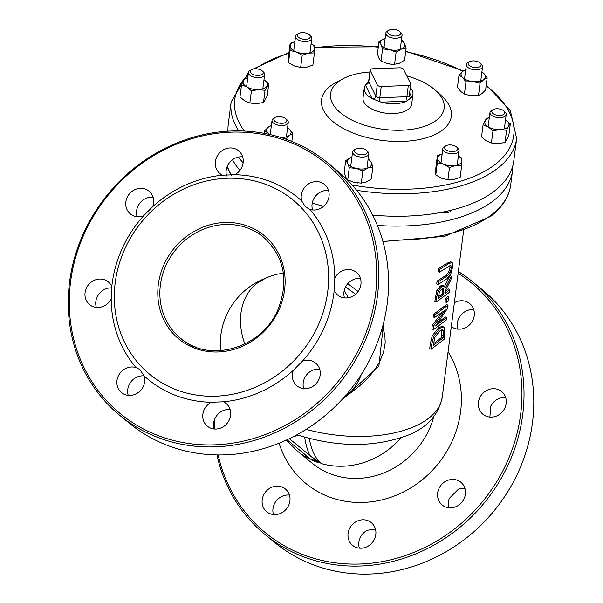 <?xml version="1.0" encoding="UTF-8"?>
<svg xmlns="http://www.w3.org/2000/svg" width="603" height="603" viewBox="0 0 603 603"><rect width="100%" height="100%" fill="white"/><g stroke="black" fill="none" stroke-linecap="round" stroke-linejoin="round"><path stroke-width="0.9" d="M368.38 81.978L365.448 85.121A24.535 12.241 7.3 0 0 364.28 88.061A24.535 12.241 7.3 0 0 372.134 98.681L381.013 102.156A24.535 12.241 7.3 0 0 406.58 101.236L411.781 97.241A24.535 12.241 7.3 0 0 412.949 94.302A24.535 12.241 7.3 0 0 410.296 87.631M372.842 99.02A3.271 2.691 153.7 0 0 375.835 96.156L368.757 81.797L370.197 70.551A3.271 1.636 -172.7 0 1 370.099 70.023A3.271 1.636 -172.7 0 1 372.518 68.772L399.593 67.792A3.271 1.636 -172.7 0 1 403.558 69.345L410.635 83.696A3.271 1.636 -172.7 0 1 410.733 84.232A3.271 1.636 -172.7 0 1 408.314 85.483L406.874 96.729L379.8 97.709A3.271 0.889 -92.1 0 0 380.139 101.884M370.197 70.551L377.274 84.91L375.835 96.156A3.271 1.636 -172.7 0 0 379.8 97.709L381.247 86.463A3.271 1.636 -172.7 0 1 377.274 84.91M381.247 86.463L408.314 85.483M452.212 262.478L448.76 263.594L439.775 269.375L439.481 272.149L450.833 265.214L451.338 268.245L449.951 272.955L447.381 275.888L438.449 281.691L438.155 284.465L447.064 278.654L450.946 273.551L452.604 267.046L452.212 262.478L450.411 261.627M438.449 281.691L437.032 281.134L445.979 275.337L448.549 272.405L449.936 267.694L449.913 265.365M439.481 272.149L438.057 271.591L438.351 268.817L447.351 263.044L450.81 261.928M439.775 269.375L438.351 268.817M438.155 284.465L436.73 283.907L437.032 281.134M448.014 305.141L434.869 314.894L434.59 317.48L445.391 309.912L433.685 325.876L433.255 329.811L446.295 320.012L446.597 317.434L435.63 325.989L447.66 308.239L448.014 305.141L446.604 304.59L433.451 314.344L434.869 314.894M433.255 329.811L431.838 329.253L432.261 325.319L441.743 312.859M433.685 325.876L432.261 325.319M446.597 317.434L445.187 316.884L438.034 322.929M434.59 317.48L433.173 316.922L433.451 314.344M431.153 349.25L444.057 339.391L444.599 328.115L443.604 326.932L440.069 328.145L433.685 336.331L431.665 344.501L431.153 349.25L429.735 348.692L430.248 343.944L432.276 335.773L438.667 327.595L442.225 326.389M443.295 330.715L443.145 337.861L433.195 345.444L434.906 337.281L439.73 331.047L442.594 329.894L443.295 330.715L441.765 329.886M443.145 337.861L441.735 337.311L441.893 330.165M433.361 343.898L441.735 337.311M451.345 276.182L445.323 288.038L444.102 285.897L441.78 286.515L438.238 290.857L436.843 296.623L436.263 301.997L449.499 292.267L449.815 289.508L445.135 293.608L445.489 290.435L450.938 279.769L451.345 276.182L449.944 275.631L444.607 286.237M438.637 295.455L439.512 291.837L441.615 289.304L443.68 289.003L443.687 294.694L438.343 298.206L438.637 295.455M443.371 288.784L442.979 288.731M443.687 294.694L442.285 294.143L442.278 288.453M438.502 296.691L442.285 294.143M449.815 289.508L448.406 288.958L445.346 291.754M436.263 301.997L434.838 301.44L436.821 290.299L440.371 285.965L442.7 285.355M448.949 297.053L446.8 299.065L445.398 298.515L447.539 296.503L448.949 297.053L448.564 300.384L446.424 302.404L445.022 301.854L445.398 298.515M446.8 299.065L446.424 302.404M342.436 399.133L378.88 366.307L383.568 322.989M358.076 291.483L347.803 283.629M344.215 290.676L348.451 297.709M345.542 286.96L355.559 294.226M382.604 326.668L384.865 335.185L385.204 342.858L383.493 352.499L379.34 362.471L373.423 371.652L366.104 380.041L359.026 386.417L344.848 397.332A78.503 60.782 -127.5 0 0 361.227 374.629M377.403 225.447A143.921 71.817 7.3 0 0 512.497 170.86A143.921 71.817 7.3 0 0 512.784 165.9M227.964 129.374A143.921 71.817 7.3 0 0 227.519 131.19M232.502 159.757A143.921 71.817 7.3 0 0 239.896 170.415M312.264 202.962A143.921 71.817 7.3 0 0 323.592 206.339M372.692 215.128A143.921 71.817 7.3 0 0 513.756 161.024L516.643 138.532L510.387 110.733L486.267 84.887M248.406 72.684L231.137 101.915L228.258 124.406A143.921 71.817 7.3 0 0 228.024 131.16M238.396 157.082A143.921 71.817 7.3 0 0 243.122 162.818M406.776 75.872A57.24 28.567 -172.7 0 1 416.093 78.978A57.24 28.567 -172.7 0 1 435.863 90.661L441.893 96.209A65.418 32.645 -172.7 0 1 426.532 137.755A65.418 32.645 -172.7 0 1 340.167 126.683A65.418 32.645 -172.7 0 1 335.796 82.603L343.024 78.759A57.24 28.567 -172.7 0 1 369.843 71.998M305.909 455.461A127.248 49.514 111.4 0 0 309.279 458.86L302.955 452.838L287.043 439.775M306.181 429.366A103.03 51.413 -172.7 0 0 442.285 396.91C438.886 414.367 427.798 426.999 409.015 434.793C375.149 447.652 337.823 447.645 297.038 434.771L296.993 434.755M302.955 452.838L311.751 460.051C312.045 459.29 314.382 460.21 318.761 462.795L309.965 455.582L321.399 463.609A127.248 49.514 -68.6 0 1 309.294 438.456M412.949 94.302L411.683 104.146A24.535 12.241 -172.7 0 1 375.036 110.47A24.535 12.241 -172.7 0 1 363.021 97.905L364.28 88.061M435.863 90.661A57.24 28.567 -172.7 0 1 422.424 127.014A57.24 28.567 -172.7 0 1 346.861 117.329A57.24 28.567 -172.7 0 1 343.024 78.759M319.665 369.157A14.721 13.454 -50.6 0 0 303.693 388.618M230.097 409.52A14.721 13.454 -50.6 0 0 214.125 428.989M144.192 375.888A14.721 13.454 -50.6 0 0 128.235 395.349M112.12 287.933A14.721 13.454 -50.6 0 0 96.329 307.409M153.072 197.219A14.721 13.454 -50.6 0 0 137.1 216.681M242.647 156.848A14.721 13.454 -50.6 0 0 226.562 175.948M328.537 190.488A14.721 13.454 -50.6 0 0 312.565 209.95M360.443 278.428A14.721 13.454 -50.6 0 0 344.471 297.89M279.106 443.213A98.131 89.681 -50.6 0 0 406.113 490.563A98.131 89.681 -50.6 0 0 448.067 351.835M433.806 416.681A78.503 71.742 129.4 0 1 429.396 428.982A78.503 71.742 129.4 0 1 312.264 463.3L297.377 451.082A78.503 71.742 -50.6 0 0 309.279 458.86M458.152 273.212A161.913 147.976 129.4 0 1 500.55 475.134A161.913 147.976 129.4 0 1 302.291 554.361A161.913 147.976 129.4 0 1 218.158 454.941M214.668 429.035A161.913 147.976 129.4 0 1 214.502 419.65M445.527 506.972A14.721 13.454 -50.6 0 0 463.149 500.445A14.721 13.454 -50.6 0 0 460.858 482.257A14.721 13.454 -50.6 0 0 441.117 485.098A14.721 13.454 -50.6 0 0 442.18 505.013A14.721 13.454 -50.6 0 0 445.527 506.972M355.958 547.336A14.721 13.454 -50.6 0 0 373.581 540.808A14.721 13.454 -50.6 0 0 371.29 522.62A14.721 13.454 -50.6 0 0 351.549 525.469A14.721 13.454 -50.6 0 0 352.612 545.383A14.721 13.454 -50.6 0 0 355.958 547.336M270.061 513.703A14.721 13.454 -50.6 0 0 287.691 507.176A14.721 13.454 -50.6 0 0 285.392 488.988A14.721 13.454 -50.6 0 0 265.659 491.829A14.721 13.454 -50.6 0 0 266.722 511.743A14.721 13.454 -50.6 0 0 270.061 513.703M230.444 410.892A14.721 13.454 -50.6 0 0 230.436 416.364M451.308 326.555A14.721 13.454 -50.6 0 0 454.398 328.303A14.721 13.454 -50.6 0 0 472.021 321.776A14.721 13.454 -50.6 0 0 469.722 303.588A14.721 13.454 -50.6 0 0 454.361 302.721M486.297 416.243A14.721 13.454 -50.6 0 0 503.927 409.716A14.721 13.454 -50.6 0 0 501.628 391.528A14.721 13.454 -50.6 0 0 481.895 394.37A14.721 13.454 -50.6 0 0 482.958 414.284A14.721 13.454 -50.6 0 0 486.297 416.243M257.375 283.048A65.418 50.652 -127.5 0 0 257.255 283.139L265.365 278.337L270.363 276.197L276.807 274.259L283.387 273.174M318.256 325.138A112.844 103.136 129.4 0 1 133.271 356.825A112.844 103.136 129.4 0 1 212.851 179.739A112.844 103.136 129.4 0 1 318.256 325.138M302.359 361.22L293.352 370.287A117.751 107.62 -50.6 0 1 223.427 401.802L211.299 402.261A117.751 107.62 -50.6 0 1 144.245 376.008L139.685 369.42L136.097 367.604A117.751 107.62 -50.6 0 1 111.193 298.952L111.804 286.598A117.751 107.62 -50.6 0 1 143.635 215.768L152.649 206.708A117.751 107.62 -50.6 0 1 222.567 175.194L234.695 174.727A117.751 107.62 -50.6 0 1 301.756 200.987L305.344 206.776L309.897 209.392A117.751 107.62 -50.6 0 1 334.801 278.043L334.19 290.397A117.751 107.62 -50.6 0 1 323.999 328.055A117.751 107.62 -50.6 0 1 302.359 361.22A14.721 13.454 129.4 0 1 315.633 363.089A14.721 13.454 129.4 0 1 317.924 381.277A14.721 13.454 129.4 0 1 300.302 387.797A14.721 13.454 129.4 0 1 296.955 385.845A14.721 13.454 129.4 0 1 293.352 370.287M288.927 141.803A161.913 147.976 129.4 0 1 310.304 408.947A161.913 147.976 129.4 0 1 69.76 314.743A161.913 147.976 129.4 0 1 288.927 141.803M143.635 215.768A14.721 13.454 129.4 0 1 133.708 215.866A14.721 13.454 129.4 0 1 130.361 213.907A14.721 13.454 129.4 0 1 129.298 194A14.721 13.454 129.4 0 1 149.039 191.151A14.721 13.454 129.4 0 1 152.649 206.708M222.567 175.194A14.721 13.454 129.4 0 1 219.929 173.543A14.721 13.454 129.4 0 1 218.874 153.629A14.721 13.454 129.4 0 1 238.607 150.78A14.721 13.454 129.4 0 1 234.695 174.727M301.756 200.987A14.721 13.454 129.4 0 1 307.711 184.48A14.721 13.454 129.4 0 1 324.497 184.42A14.721 13.454 129.4 0 1 327.014 202.254A14.721 13.454 129.4 0 1 309.897 209.392M334.801 278.043A14.721 13.454 129.4 0 1 356.403 272.36A14.721 13.454 129.4 0 1 358.702 290.548A14.721 13.454 129.4 0 1 341.072 297.075A14.721 13.454 129.4 0 1 337.733 295.116A14.721 13.454 129.4 0 1 334.19 290.397M223.427 401.802A14.721 13.454 129.4 0 1 226.065 403.452A14.721 13.454 129.4 0 1 228.356 421.64A14.721 13.454 129.4 0 1 210.733 428.168A14.721 13.454 129.4 0 1 207.387 426.208A14.721 13.454 129.4 0 1 211.299 402.261M144.245 376.008A14.721 13.454 129.4 0 1 139.904 391.159A14.721 13.454 129.4 0 1 124.836 394.535A14.721 13.454 129.4 0 1 121.497 392.576A14.721 13.454 129.4 0 1 118.987 374.742A14.721 13.454 129.4 0 1 136.097 367.604M111.193 298.952A14.721 13.454 129.4 0 1 92.93 306.595A14.721 13.454 129.4 0 1 89.591 304.636A14.721 13.454 129.4 0 1 88.528 284.722A14.721 13.454 129.4 0 1 108.261 281.88A14.721 13.454 129.4 0 1 111.804 286.598M448.918 507.786A14.721 13.454 129.4 0 1 449.348 498.297L458.363 489.237A14.721 13.454 129.4 0 1 464.89 488.324M359.35 548.157A14.721 13.454 129.4 0 1 367.295 530.278L375.428 529.057M457.805 329.125L457.752 329.004A14.721 13.454 129.4 0 1 473.762 309.656M489.877 417.08L490.804 406.06A14.721 13.454 129.4 0 1 505.668 397.596M273.461 514.517A14.721 13.454 129.4 0 1 289.432 495.055M501.553 109.573A6.543 3.264 -172.7 0 1 503.814 110.907A6.543 3.264 -172.7 0 1 502.276 115.067A6.543 3.264 -172.7 0 1 493.638 113.959A6.543 3.264 -172.7 0 1 493.201 109.55A6.543 3.264 -172.7 0 1 501.553 109.573M493.201 109.55L491.754 110.319A8.178 4.078 7.3 0 0 489.975 112.459A8.178 4.078 7.3 0 0 493.978 116.65A8.178 4.078 7.3 0 0 506.196 114.54A8.178 4.078 7.3 0 0 505.02 112.022L503.814 110.907M454.413 145.73A6.543 3.264 -172.7 0 1 456.675 147.064A6.543 3.264 -172.7 0 1 455.137 151.225A6.543 3.264 -172.7 0 1 446.506 150.117A6.543 3.264 -172.7 0 1 446.062 145.707A6.543 3.264 -172.7 0 1 454.413 145.73M446.062 145.707L444.622 146.476A8.178 4.078 7.3 0 0 442.843 148.617A8.178 4.078 7.3 0 0 446.846 152.808A8.178 4.078 7.3 0 0 459.064 150.697A8.178 4.078 7.3 0 0 457.881 148.18L456.675 147.064M364.144 149.001A6.543 3.264 -172.7 0 1 366.405 150.335A6.543 3.264 -172.7 0 1 364.868 154.489A6.543 3.264 -172.7 0 1 356.23 153.381A6.543 3.264 -172.7 0 1 355.793 148.971A6.543 3.264 -172.7 0 1 364.144 149.001M355.793 148.971L354.345 149.748A8.178 4.078 7.3 0 0 352.567 151.888A8.178 4.078 7.3 0 0 356.577 156.071A8.178 4.078 7.3 0 0 368.787 153.969A8.178 4.078 7.3 0 0 367.611 151.443L366.405 150.335M477.945 61.71A6.543 3.264 -172.7 0 1 480.199 63.044A6.543 3.264 -172.7 0 1 478.669 67.197A6.543 3.264 -172.7 0 1 470.031 66.089A6.543 3.264 -172.7 0 1 469.594 61.687A6.543 3.264 -172.7 0 1 477.945 61.71M469.594 61.687L468.147 62.456A8.178 4.078 7.3 0 0 466.368 64.596A8.178 4.078 7.3 0 0 470.37 68.787A8.178 4.078 7.3 0 0 482.588 66.677A8.178 4.078 7.3 0 0 481.405 64.152L480.199 63.044M397.415 30.173A6.543 3.264 -172.7 0 1 399.676 31.514A6.543 3.264 -172.7 0 1 398.138 35.667A6.543 3.264 -172.7 0 1 389.5 34.559A6.543 3.264 -172.7 0 1 389.063 30.15A6.543 3.264 -172.7 0 1 397.415 30.173M389.063 30.15L387.616 30.919A8.178 4.078 7.3 0 0 385.837 33.059A8.178 4.078 7.3 0 0 389.847 37.25A8.178 4.078 7.3 0 0 402.065 35.14A8.178 4.078 7.3 0 0 400.882 32.622L399.676 31.514M307.146 33.444A6.543 3.264 -172.7 0 1 309.407 34.778A6.543 3.264 -172.7 0 1 307.869 38.931A6.543 3.264 -172.7 0 1 299.231 37.823A6.543 3.264 -172.7 0 1 298.794 33.421A6.543 3.264 -172.7 0 1 307.146 33.444M298.794 33.421L297.347 34.19A8.178 4.078 7.3 0 0 295.568 36.331A8.178 4.078 7.3 0 0 299.578 40.522A8.178 4.078 7.3 0 0 311.789 38.411A8.178 4.078 7.3 0 0 310.613 35.886L309.407 34.778M260.006 69.601A6.543 3.264 -172.7 0 1 262.267 70.935A6.543 3.264 -172.7 0 1 260.73 75.089A6.543 3.264 -172.7 0 1 252.099 73.981A6.543 3.264 -172.7 0 1 251.662 69.579A6.543 3.264 -172.7 0 1 260.006 69.601M251.662 69.579L250.215 70.347A8.178 4.078 7.3 0 0 248.436 72.488A8.178 4.078 7.3 0 0 252.438 76.671A8.178 4.078 7.3 0 0 264.657 74.568A8.178 4.078 7.3 0 0 263.473 72.043L262.267 70.935M283.621 117.464A6.543 3.264 -172.7 0 1 285.875 118.799A6.543 3.264 -172.7 0 1 284.345 122.959A6.543 3.264 -172.7 0 1 275.707 121.851A6.543 3.264 -172.7 0 1 275.269 117.442A6.543 3.264 -172.7 0 1 283.621 117.464M275.269 117.442L273.822 118.211A8.178 4.078 7.3 0 0 272.043 120.351A8.178 4.078 7.3 0 0 276.046 124.542A8.178 4.078 7.3 0 0 288.264 122.432A8.178 4.078 7.3 0 0 287.081 119.914L285.875 118.799M327.256 162.493L337.009 170.491A163.549 149.469 129.4 0 1 362.516 372.579A163.549 149.469 129.4 0 1 166.669 445.097A163.549 149.469 129.4 0 1 129.517 423.351L119.763 415.346A163.549 149.469 -50.6 0 0 339.059 383.734A163.549 149.469 -50.6 0 0 327.256 162.493A163.549 149.469 -50.6 0 0 290.103 140.74A163.549 149.469 -50.6 0 0 94.256 213.258A163.549 149.469 -50.6 0 0 119.763 415.346M216.952 454.926A163.549 149.469 -50.6 0 0 264.988 534.514A163.549 149.469 -50.6 0 0 302.141 556.26A163.549 149.469 -50.6 0 0 497.988 483.749A163.549 149.469 -50.6 0 0 472.481 281.661A163.549 149.469 -50.6 0 0 458.37 271.508M472.481 281.661L482.234 289.659A163.549 149.469 129.4 0 1 494.03 510.907A163.549 149.469 129.4 0 1 274.742 542.519L264.988 534.514M451.376 210.198A8.178 4.078 -172.7 0 1 441.11 212.422M304.688 437.19A130.504 50.78 111.4 0 0 309.965 455.582L289.365 438.675M294.89 41.645A12.264 6.12 7.3 0 0 290.224 46.001A12.264 6.12 7.3 0 0 296.261 51.933L290.066 50.494L290.149 43.393L288.588 55.566L288.505 62.674L294.46 65.991L300.724 67.438A12.264 6.12 -172.7 0 1 298.96 67.212A12.264 6.12 -172.7 0 1 298.922 67.204M302.216 55.257L300.656 67.43L306.648 67.197L312.882 65.086L314.449 52.906L308.45 53.139L302.216 55.257L296.261 51.933A12.264 6.12 7.3 0 0 308.45 53.139A12.264 6.12 7.3 0 0 314.608 48.413L314.449 52.906M290.149 43.393L294.89 41.622M311.118 43.665L314.532 45.805L314.608 48.413A12.264 6.12 7.3 0 0 311.11 43.725M290.066 50.494L288.505 62.674M241.539 84.804L243.529 80.606A12.264 6.12 7.3 0 0 246.612 86.862L241.539 84.804L239.979 96.977L244.81 100.92L249.876 102.985L256.561 103.678L263.496 102.487L267.219 95.99L268.78 83.817L265.056 90.314L258.37 89.621L251.436 90.812L246.612 86.862A12.264 6.12 7.3 0 0 258.37 89.621A12.264 6.12 7.3 0 0 267.039 86.123A12.264 6.12 7.3 0 0 263.971 79.882M253.584 103.595L253.614 103.595A12.264 6.12 -172.7 0 1 253.584 103.595A12.264 6.12 -172.7 0 1 251.82 103.369A12.264 6.12 -172.7 0 1 251.79 103.362M247.75 77.802A12.264 6.12 7.3 0 0 243.529 80.606L245.27 78.3L247.765 77.674M263.956 79.867L268.78 83.817M265.056 90.314L263.496 102.487M251.436 90.812L249.876 102.985M280.885 137.499A12.264 6.12 7.3 0 0 289.41 135.351L285.739 139.022L282.656 138.064M287.593 127.655L289.485 129.2L292.847 133.565L289.41 135.351A12.264 6.12 7.3 0 0 289.485 129.2A12.264 6.12 7.3 0 0 287.586 127.746M269.353 134.409L268.297 133.263A12.264 6.12 7.3 0 0 269.91 134.537M264.694 130.783L268.373 127.112A12.264 6.12 7.3 0 0 268.297 133.263L264.694 130.783L264.363 133.384M271.365 125.665A12.264 6.12 7.3 0 0 268.373 127.112L271.802 125.326M292.847 133.565L291.837 141.434M345.723 160.526L351.888 157.187A12.264 6.12 7.3 0 0 350.848 157.564A12.264 6.12 7.3 0 0 347.622 163.194A12.264 6.12 7.3 0 0 356.192 168.395A12.264 6.12 7.3 0 0 367.988 167.966L362.863 170.928L356.192 168.395L349.28 167.747L347.622 163.194L345.723 160.526L344.162 172.699L345.821 177.252L347.72 179.92L354.391 182.453L361.295 183.101L366.187 182.023L371.312 179.068L372.873 166.888L367.988 167.966A12.264 6.12 7.3 0 0 371.214 162.335L372.873 166.888M357.737 182.995A12.264 6.12 -172.7 0 1 357.722 182.988A12.264 6.12 -172.7 0 1 355.958 182.762A12.264 6.12 -172.7 0 1 355.951 182.762L355.951 182.762M368.132 159.094L369.307 159.667L371.214 162.335A12.264 6.12 7.3 0 0 368.109 159.282M349.28 167.747L347.72 179.92M362.863 170.928L361.295 183.101M437.416 155.68L442.157 153.916A12.264 6.12 7.3 0 0 437.499 158.287L437.416 155.68L435.856 167.853L435.773 174.96L441.728 178.277L447.991 179.724A12.264 6.12 -172.7 0 1 446.228 179.498A12.264 6.12 -172.7 0 1 446.19 179.49M449.484 167.544L443.529 164.22A12.264 6.12 7.3 0 0 455.725 165.426L449.484 167.544L447.923 179.717L453.916 179.483L460.157 177.372L461.717 165.199L455.725 165.426A12.264 6.12 7.3 0 0 461.883 160.707A12.264 6.12 7.3 0 0 458.378 156.011M458.386 155.958L461.8 158.092L461.717 165.199M437.333 162.787L437.499 158.287A12.264 6.12 7.3 0 0 443.529 164.22L437.333 162.787L435.773 174.96M489.297 117.773A12.264 6.12 7.3 0 0 485.068 120.585A12.264 6.12 7.3 0 0 488.151 126.841L483.086 124.776L481.526 136.949L486.35 140.898L491.415 142.956L495.153 143.567A12.264 6.12 -172.7 0 1 495.131 143.567L498.108 143.65L505.035 142.466L508.759 135.961L510.326 123.788L508.585 126.095A12.264 6.12 7.3 0 0 505.518 119.854L510.326 123.788M495.131 143.567L495.153 143.567A12.264 6.12 -172.7 0 1 493.367 143.341A12.264 6.12 -172.7 0 1 493.329 143.333M483.086 124.776L486.809 118.278L489.312 117.653M506.595 130.293L499.91 129.592A12.264 6.12 7.3 0 0 508.585 126.095L506.595 130.293L505.035 142.466M492.983 130.783L488.151 126.841A12.264 6.12 7.3 0 0 499.91 129.592L492.983 130.783L491.415 142.956M471.342 95.681A12.264 6.12 -172.7 0 1 469.752 95.478L471.516 95.704A12.264 6.12 -172.7 0 1 471.342 95.681L478.496 95.44L481.933 93.653L485.611 89.983L487.171 77.81L483.734 79.596A12.264 6.12 7.3 0 0 483.81 73.445A12.264 6.12 7.3 0 0 481.91 71.991M465.682 69.91A12.264 6.12 7.3 0 0 462.697 71.358A12.264 6.12 7.3 0 0 462.622 77.508L459.019 75.028L457.458 87.201L460.82 91.566L464.423 94.045L469.745 95.478M459.019 75.028L462.697 71.358L466.127 69.571M481.918 71.9L483.81 73.445L487.171 77.81M473.144 81.624L465.983 81.872L462.622 77.508A12.264 6.12 7.3 0 0 473.144 81.624A12.264 6.12 7.3 0 0 483.734 79.596L480.063 83.267L473.144 81.624M480.063 83.267L478.496 95.44M465.983 81.872L464.423 94.045M378.993 41.697L377.433 53.871L379.091 58.423L380.99 61.091L387.661 63.632L391.023 64.167L394.573 64.28L399.457 63.202L404.583 60.24L406.143 48.067L401.259 49.145L396.133 52.107L389.463 49.574L382.558 48.918L380.892 44.366L378.993 41.697L384.119 38.735A12.264 6.12 7.3 0 0 380.892 44.366A12.264 6.12 7.3 0 0 389.463 49.574A12.264 6.12 7.3 0 0 401.259 49.145A12.264 6.12 7.3 0 0 404.485 43.514A12.264 6.12 7.3 0 0 401.379 40.454M390.993 64.167L391.023 64.167A12.264 6.12 -172.7 0 1 390.993 64.167A12.264 6.12 -172.7 0 1 389.229 63.941A12.264 6.12 -172.7 0 1 389.221 63.941L389.221 63.941M384.119 38.735L385.159 38.358A12.264 6.12 7.3 0 0 384.119 38.735M401.402 40.265L402.585 40.846L404.485 43.514L406.143 48.067M396.133 52.107L394.573 64.28M382.558 48.918L380.99 61.091M411.781 97.241L409.625 92.877M407.206 100.905A3.271 0.889 87.9 0 1 406.874 96.729A3.271 1.636 -172.7 0 0 409.294 95.478L409.407 96.276A3.271 2.691 153.7 0 0 411.48 97.626M381.013 102.156L406.58 101.236M365.448 85.121L372.134 98.681M368.742 81.872L368.282 82.083L368.659 81.269A3.271 1.636 -172.7 0 0 368.757 81.797A3.271 2.691 -26.3 0 1 365.757 84.669M451.338 268.245L449.936 267.694M448.76 263.594L447.351 263.044M449.951 272.955L448.549 272.405M447.381 275.888L445.979 275.337M440.069 328.145L438.667 327.595M433.685 336.331L432.276 335.773M431.665 344.501L430.248 343.944M443.386 335.758L441.976 335.208M443.959 292.267L442.557 291.716M436.843 296.623L435.419 296.065M438.238 290.857L436.821 290.299M441.78 286.515L440.371 285.965M231.673 175.511A143.921 71.817 -172.7 0 1 227.308 166.322M382.928 241.532L444.773 236.338L490.578 216.454C502.291 207.462 508.992 196.947 510.696 184.917A143.921 71.817 -172.7 0 1 491.392 214.954A143.921 71.817 -172.7 0 1 382.453 239.888M486.146 85.814A140.65 70.189 -172.7 0 1 494.897 164.657A140.65 70.189 -172.7 0 1 352.175 185.023M244.358 131.055A140.65 70.189 -172.7 0 1 248.127 74.855M255.484 68.78A140.65 70.189 -172.7 0 1 288.875 53.305M314.615 47.825A140.65 70.189 -172.7 0 1 378.285 47.207M405.691 51.617A140.65 70.189 -172.7 0 1 462.81 71.267M356.659 190.299A143.921 71.817 7.3 0 0 497.339 168.569A143.921 71.817 7.3 0 0 516.643 138.532M231.137 101.915A143.921 71.817 7.3 0 0 238.72 130.896M293.194 436.768L298.07 435.306M321.399 463.609A78.503 71.742 -50.6 0 0 400.995 437.846M311.751 460.051A78.503 71.742 -50.6 0 0 318.761 462.795M195.334 346.929A65.418 59.787 129.4 0 1 180.47 338.23A65.418 59.787 129.4 0 1 175.752 249.732A65.418 59.787 129.4 0 1 263.466 237.085C284.315 256.471 289.161 280.614 277.998 309.505C262.154 348.255 209.068 363.76 180.47 338.23M278.97 309.761A67.054 61.28 -50.6 0 0 216.349 223.359A67.054 61.28 -50.6 0 0 169.051 328.582A67.054 61.28 -50.6 0 0 278.97 309.761M265.365 278.337A65.418 59.787 -50.6 0 0 220.864 350.644M257.255 283.139A65.418 50.652 -127.5 0 0 240.959 313.07A65.418 50.652 -127.5 0 0 244.833 344.027M368.659 81.269L370.099 70.023M409.294 95.478L410.733 84.232M443.604 326.932L442.203 326.381M444.102 285.897L442.7 285.347M442.285 396.91L463.594 230.776M227.158 166.677L231.16 175.609M510.696 184.917L512.497 170.86M463.368 70.875L405.744 51.172M378.345 46.778L314.608 47.283M288.973 52.582L253.026 69.066M344.848 397.332L342.285 399.239M504.357 128.906L506.196 114.54M488.136 126.826L489.975 112.459M457.217 165.064L459.064 150.697M440.997 162.983L442.843 148.617M366.948 168.327L368.787 153.969M350.727 166.247L352.567 151.888M480.749 81.043L482.588 66.677M464.521 78.963L466.368 64.596M400.219 49.506L402.065 35.14M383.998 47.426L385.837 33.059M309.95 52.778L311.789 38.411M293.729 50.697L295.568 36.331M262.81 88.935L264.657 74.568M246.589 86.855L248.436 72.488M286.425 136.798L288.264 122.432M270.212 134.605L272.043 120.351M297.377 451.082L286.244 440.145"/></g></svg>
